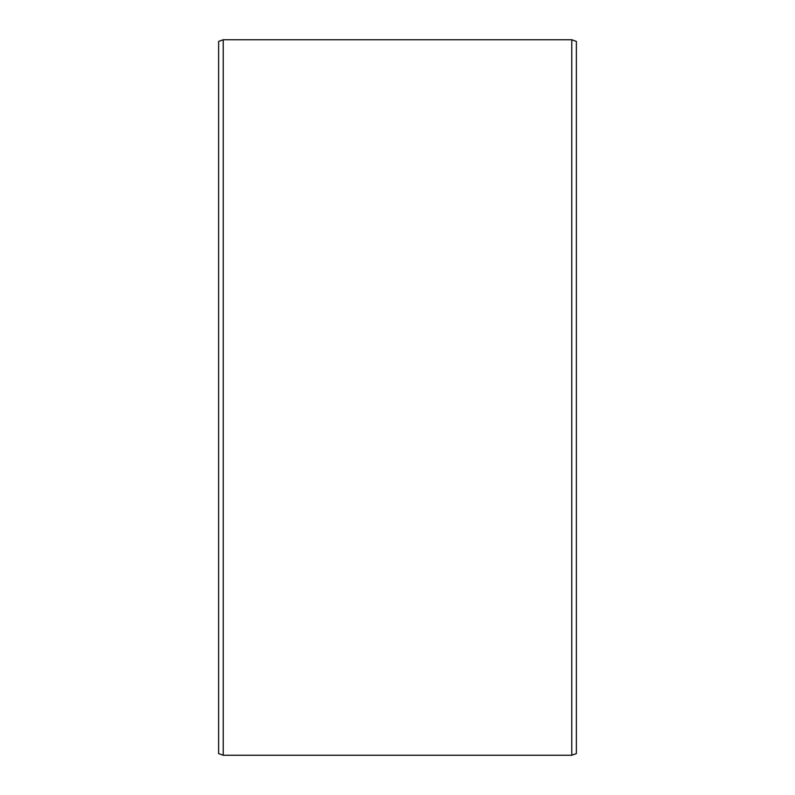 <?xml version="1.0" encoding="UTF-8"?>
<svg xmlns="http://www.w3.org/2000/svg" width="795" height="795" viewBox="0 0 795 795"><rect width="100%" height="100%" fill="white"/><g stroke="black" fill="none" stroke-linecap="round" stroke-linejoin="round"><path stroke-width="1.19" d="M576.375 41.419L576.375 753.581L571.774 755.25L571.774 39.75L576.375 41.419M223.226 755.25L218.625 753.581L218.625 41.419L223.226 39.75L223.226 755.25L571.774 755.25M223.226 39.75L571.774 39.75"/></g></svg>
